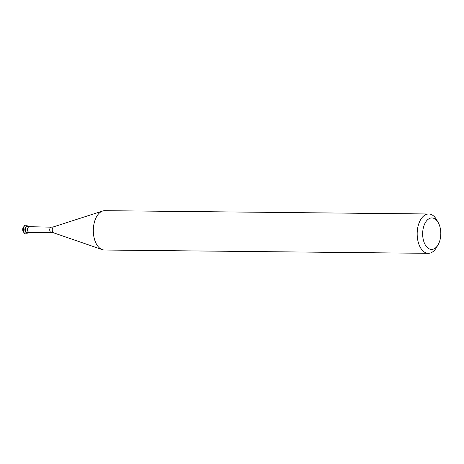 <?xml version="1.0" encoding="UTF-8"?>
<svg xmlns="http://www.w3.org/2000/svg" width="464" height="464" viewBox="0 0 464 464"><rect width="100%" height="100%" fill="white"/><g stroke="black" fill="none" stroke-linecap="round" stroke-linejoin="round"><path stroke-width="0.7" d="M430.337 249.267A15.741 9.071 -89.4 0 1 422.762 231.461A15.741 9.071 -89.4 0 1 433.115 218.103A15.741 9.071 -89.4 0 1 438.242 222.598A15.741 9.071 -89.4 0 1 438.016 244.911A15.741 9.071 -89.4 0 1 430.337 249.267M438.016 244.911L436.369 247.683A19.674 11.339 -89.4 0 1 428.313 253.327A19.674 11.339 -89.4 0 1 426.776 253.129A19.674 11.339 -89.4 0 1 417.211 232.203A19.674 11.339 -89.4 0 1 428.713 213.979A19.674 11.339 -89.4 0 1 430.25 214.177A19.674 11.339 -89.4 0 1 436.653 219.791L438.242 222.598M428.313 253.327L104.452 250.021A19.674 11.339 -89.4 0 1 102.915 249.823A19.674 11.339 -89.4 0 1 102.312 249.644A19.674 11.339 -89.4 0 1 93.31 230.231A19.674 11.339 -89.4 0 1 102.706 211.004A19.674 11.339 -89.4 0 1 104.852 210.673L428.713 213.979M27.469 226.583A3.004 1.734 -89.4 0 1 27.672 226.652A3.004 1.734 -89.4 0 1 27.776 226.71A3.004 1.734 -89.4 0 0 27.469 226.583A3.004 1.734 -89.4 0 0 25.497 229.129A3.004 1.734 -89.4 0 0 26.941 232.528A3.004 1.734 -89.4 0 1 25.479 229.332A3.004 1.734 -89.4 0 1 27.237 226.554A3.004 1.734 -89.4 0 1 27.469 226.583M51.382 232.412A2.622 1.514 -89.4 0 1 51.214 232.423L27.608 232.464A3.004 1.734 -89.4 0 1 26.941 232.528A3.004 1.734 -89.4 0 0 27.173 232.557L26.552 232.551A3.004 1.734 -89.4 0 1 26.32 232.522A3.004 1.734 -89.4 0 1 24.859 229.326A3.004 1.734 -89.4 0 1 26.616 226.542L27.237 226.554M27.846 232.377A4.396 2.535 -89.4 0 1 25.885 233.937A4.396 2.535 -89.4 0 1 25.537 233.891A4.396 2.535 -89.4 0 1 23.403 229.216A4.396 2.535 -89.4 0 1 25.972 225.15A4.396 2.535 -89.4 0 1 26.315 225.191A4.396 2.535 -89.4 0 1 27.904 226.745M25.781 233.931A4.396 2.535 -89.4 0 1 25.677 233.931A4.396 2.535 -89.4 0 1 25.334 233.891A4.396 2.535 -89.4 0 1 23.2 229.216A4.396 2.535 -89.4 0 1 25.769 225.144A4.396 2.535 -89.4 0 1 25.868 225.15M23.722 232.267A3.004 1.734 -89.4 0 1 22.713 229.512A3.004 1.734 -89.4 0 1 23.774 226.774M27.968 232.232A3.004 1.734 -89.4 0 1 27.173 232.557M53.743 232.87A3.068 1.769 -89.4 0 1 53.65 232.841A3.068 1.769 -89.4 0 1 52.246 229.813A3.068 1.769 -89.4 0 1 53.714 226.809L102.706 211.004M102.312 249.644L53.65 232.841L51.214 232.423A2.622 1.514 -89.4 0 1 51.011 232.4A2.622 1.514 -89.4 0 1 49.735 229.605A2.622 1.514 -89.4 0 1 51.266 227.174L27.672 226.652M28.977 232.197A2.622 1.514 -89.4 0 1 28.774 232.168A2.622 1.514 -89.4 0 1 27.498 229.378A2.622 1.514 -89.4 0 1 29.029 226.948M53.714 226.809L51.266 227.174"/></g></svg>
